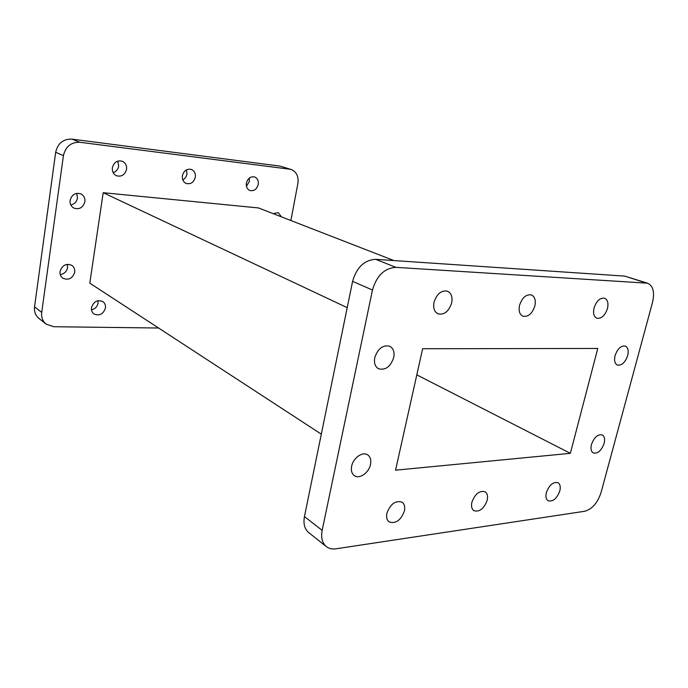 <?xml version="1.0" encoding="UTF-8"?>
<svg xmlns="http://www.w3.org/2000/svg" width="688" height="688" viewBox="0 0 688 688"><rect width="100%" height="100%" fill="white"/><g stroke="black" fill="none" stroke-linecap="round" stroke-linejoin="round"><path stroke-width="1.03" d="M434.008 302.281C432.993 308.035 434.326 311.896 437.989 313.857C444.242 315.104 448.8 311.449 451.672 302.909C452.721 297.07 451.354 293.165 447.561 291.213C441.361 290.087 436.837 293.776 434.008 302.281M519.535 305.352C518.46 310.89 519.586 314.519 522.897 316.231C528.229 317.099 532.22 313.659 534.868 305.902C535.978 300.286 534.834 296.631 531.428 294.928C526.131 294.137 522.166 297.612 519.535 305.352M594.036 308.018C592.918 313.341 593.847 316.747 596.84 318.26C601.441 318.871 604.984 315.62 607.47 308.508C608.622 303.141 607.667 299.701 604.606 298.196C600.022 297.637 596.505 300.914 594.036 308.018M615.055 355.662C613.98 360.521 614.745 363.66 617.368 365.07C621.754 365.706 625.194 362.533 627.697 355.55C628.806 350.656 628.024 347.492 625.34 346.081C620.98 345.488 617.549 348.687 615.055 355.662M591.456 444.543C590.476 448.791 591.104 451.603 593.331 452.979C597.838 453.822 601.432 450.631 604.124 443.399C605.13 439.107 604.485 436.278 602.206 434.893C597.726 434.102 594.14 437.31 591.456 444.543M546.358 492.634C545.455 496.633 546.057 499.342 548.164 500.769C553.032 501.853 556.919 498.568 559.826 490.897C560.754 486.846 560.135 484.111 557.977 482.692C553.126 481.652 549.256 484.963 546.358 492.634M471.891 502.257C471.039 506.282 471.719 509.094 473.937 510.685C479.57 512.19 483.982 508.716 487.181 500.279C488.067 496.194 487.362 493.356 485.074 491.765C479.476 490.329 475.081 493.829 471.891 502.257M386.905 513.239C386.123 517.247 386.871 520.137 389.15 521.917C395.738 524.015 400.829 520.369 404.415 510.978C405.232 506.901 404.458 503.977 402.084 502.188C395.531 500.185 390.474 503.874 386.905 513.239M351.645 466.18C350.854 470.532 351.757 473.697 354.363 475.657C359.385 479.45 368.974 472.733 370.505 464.477C371.339 460.031 370.393 456.832 367.676 454.863C362.688 451.242 353.15 457.907 351.645 466.18M374.754 357.665C373.851 362.954 375.08 366.644 378.46 368.734C385.418 370.531 390.509 366.79 393.734 357.511C394.68 352.127 393.398 348.386 389.881 346.305C382.975 344.645 377.936 348.438 374.754 357.665M249.323 178.063L249.409 181.305L246.467 186.293M258.258 184.444C256.822 189.286 254.044 191.307 249.925 190.507C247.147 189.217 245.977 186.74 246.399 183.085C247.809 178.287 250.561 176.248 254.646 176.971C257.493 178.261 258.697 180.746 258.258 184.444M186.482 169.85L186.921 174.047C186.396 176.721 185.02 178.674 182.784 179.895M195.323 177.237C193.818 182.389 190.782 184.47 186.216 183.472C183.283 182.053 182.002 179.473 182.389 175.75C183.868 170.641 186.869 168.534 191.384 169.446C194.412 170.856 195.727 173.453 195.323 177.237M117.82 161.095L118.697 166.126C118.044 169.446 116.203 171.63 113.185 172.671M126.549 169.351C124.941 174.89 121.578 177.022 116.478 175.75C113.4 174.176 112.032 171.501 112.368 167.726C113.941 162.248 117.244 160.089 122.292 161.241C125.483 162.798 126.902 165.498 126.549 169.351M76.729 193.345L77.495 198.006C76.703 201.825 74.476 204.13 70.795 204.929M84.882 201.73C83.05 207.699 79.361 209.806 73.797 208.051C71.01 206.391 69.78 203.837 70.099 200.38C71.879 194.48 75.525 192.339 81.029 193.956C83.936 195.607 85.217 198.196 84.882 201.73M67.329 264.321L67.57 267.537C66.684 271.562 64.242 273.919 60.252 274.589M74.708 272.181C72.567 278.511 68.619 280.532 62.866 278.236C60.69 276.636 59.744 274.392 60.054 271.493C62.152 265.224 66.048 263.16 71.758 265.319C74.046 266.927 75.026 269.214 74.708 272.181M98.074 300.673L98.1 303.012C97.292 306.702 95.09 308.989 91.495 309.875M105.445 307.992C103.286 314.192 99.468 316.188 93.981 313.969C92.011 312.464 91.186 310.357 91.495 307.648C93.62 301.49 97.395 299.461 102.847 301.568C104.903 303.081 105.771 305.223 105.445 307.992M71.879 139.122L79.834 142.27C71.07 142.081 65.601 146.535 63.425 155.634L55.676 152.263C57.801 143.302 63.201 138.916 71.879 139.122L280.025 166.092L291.248 169.523L280.025 166.092M290.886 220.521L297.887 183.455C298.773 176.455 296.562 171.811 291.248 169.523M46.096 324.091L38.898 318.372C35.475 315.474 34.013 311.63 34.529 306.839L41.71 312.421C41.177 317.28 42.639 321.167 46.096 324.091L53.724 326.723L158.584 328.021M273.093 213.615L278.262 212.644L281.469 216.866M34.529 306.839L55.676 152.263M79.834 142.27L289.717 169.188M41.71 312.421L63.425 155.634M393.94 260.571L258.49 207.939L103.191 192.709L89.801 283.155L321.313 434.162M645.929 282.888L624.67 276.103L647.597 283.198L395.944 267.357C384.497 268.105 376.68 275.664 372.475 290.026L322.156 530.362C320.814 537.638 322.208 543.047 326.336 546.59C328.95 548.611 332.141 549.351 335.882 548.818L584.705 511.27C592.144 509.163 597.588 502.911 601.063 492.513L652.551 302.238C654.804 292.211 653.153 285.864 647.597 283.198M372.475 290.026L352.591 281.375C356.642 267.348 364.339 260.004 375.674 259.342L395.944 267.357M326.336 546.59L308.697 532.581C304.586 529.055 303.167 523.731 304.44 516.602L322.156 530.362M624.67 276.103L375.674 259.342M352.591 281.375L304.44 516.602M570.361 453.332L597.769 348.463L422.638 348.73L395.548 470.188L570.361 453.332L416.808 374.865M347.208 307.648L103.191 192.709"/></g></svg>
